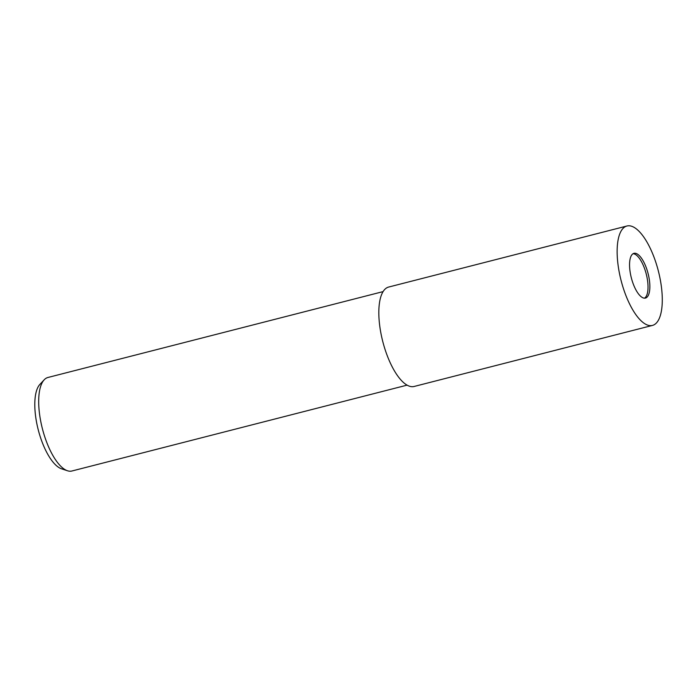 <?xml version="1.0" encoding="UTF-8"?>
<svg xmlns="http://www.w3.org/2000/svg" width="697" height="697" viewBox="0 0 697 697"><rect width="100%" height="100%" fill="white"/><g stroke="black" fill="none" stroke-linecap="round" stroke-linejoin="round"><path stroke-width="1.05" d="M644.49 298.177A23.097 8.652 75.6 0 0 646.25 274.026A23.097 8.652 75.6 0 0 633.094 253.708A23.097 8.652 75.6 0 0 631.656 279.061A23.097 8.652 75.6 0 0 645.439 298.072A23.097 8.652 75.6 0 0 646.311 297.715A23.097 8.652 75.6 0 0 647.766 272.353A23.097 8.652 75.6 0 0 633.982 253.333A23.097 8.652 75.6 0 0 633.111 253.699M383.097 291.607L47.936 377.478A48.276 18.087 75.6 0 0 46.115 378.236A48.276 18.087 75.6 0 0 44.181 379.813A48.276 18.087 75.6 0 0 42.404 428.733A48.276 18.087 75.6 0 0 67.487 470.763A48.276 18.087 75.6 0 0 71.904 471.006L407.057 385.145M44.181 379.813L39.895 384.404A44.791 16.78 75.6 0 0 38.239 429.796A44.791 16.78 75.6 0 0 61.519 468.793L67.487 470.763M626.978 225.994L388.656 287.051A51.317 19.22 75.6 0 0 386.722 287.852A51.317 19.22 75.6 0 0 383.489 344.213A51.317 19.22 75.6 0 0 414.131 386.469L652.444 325.421A51.317 19.228 75.6 0 0 654.387 324.61A51.317 19.228 75.6 0 0 657.619 268.249A51.317 19.228 75.6 0 0 626.978 225.994A51.317 19.228 75.6 0 0 625.035 226.795A51.317 19.228 75.6 0 0 621.802 283.156A51.317 19.228 75.6 0 0 652.444 325.421"/></g></svg>
